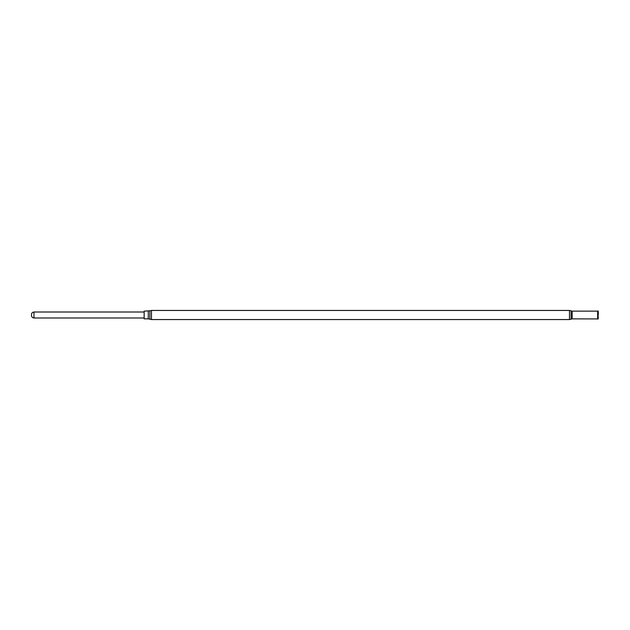 <?xml version="1.0" encoding="UTF-8"?>
<svg xmlns="http://www.w3.org/2000/svg" width="630" height="630" viewBox="0 0 630 630"><rect width="100%" height="100%" fill="white"/><g stroke="black" fill="none" stroke-linecap="round" stroke-linejoin="round"><path stroke-width="0.47" stroke-dasharray="3.15 2.36" d="M144.152 318.851L144.152 311.149M144.152 315L144.152 317.985L144.152 315M598.122 310.929L598.122 319.071M598.5 311.574L598.5 318.426M569.481 310.44L569.481 319.56M151.476 319.56L151.476 310.44M571.103 310.858L571.103 319.142M149.877 319.205L149.877 310.795M572.19 318.867L572.19 311.133M148.278 311.149L148.278 318.851M597.665 311.133L597.665 318.867M597.854 318.922L597.854 311.078M33.941 317.985L33.941 312.015"/><path stroke-width="0.94" d="M597.854 318.922L598.122 310.929L597.854 318.922L572.19 318.867L569.481 319.56L151.476 319.56L148.278 318.851L144.152 318.851L144.152 311.149L149.877 310.795L149.877 319.205M598.122 319.071L598.122 310.929M31.5 314.701L31.5 315.543L31.5 314.701M569.481 319.56L569.481 310.44L151.476 310.44L151.476 319.56M571.103 319.142L571.103 310.858L569.481 310.44M597.665 318.867L597.665 311.133L572.19 311.133L572.19 318.867M148.278 318.851L148.278 311.149M144.152 312.015L33.941 312.015L33.941 317.985C32.469 317.827 31.658 317.016 31.5 315.543M149.877 310.795L151.476 310.44M572.19 311.133L571.103 310.858M144.152 317.985L33.941 317.985M33.941 312.015C32.469 312.173 31.658 312.984 31.5 314.457"/></g></svg>
